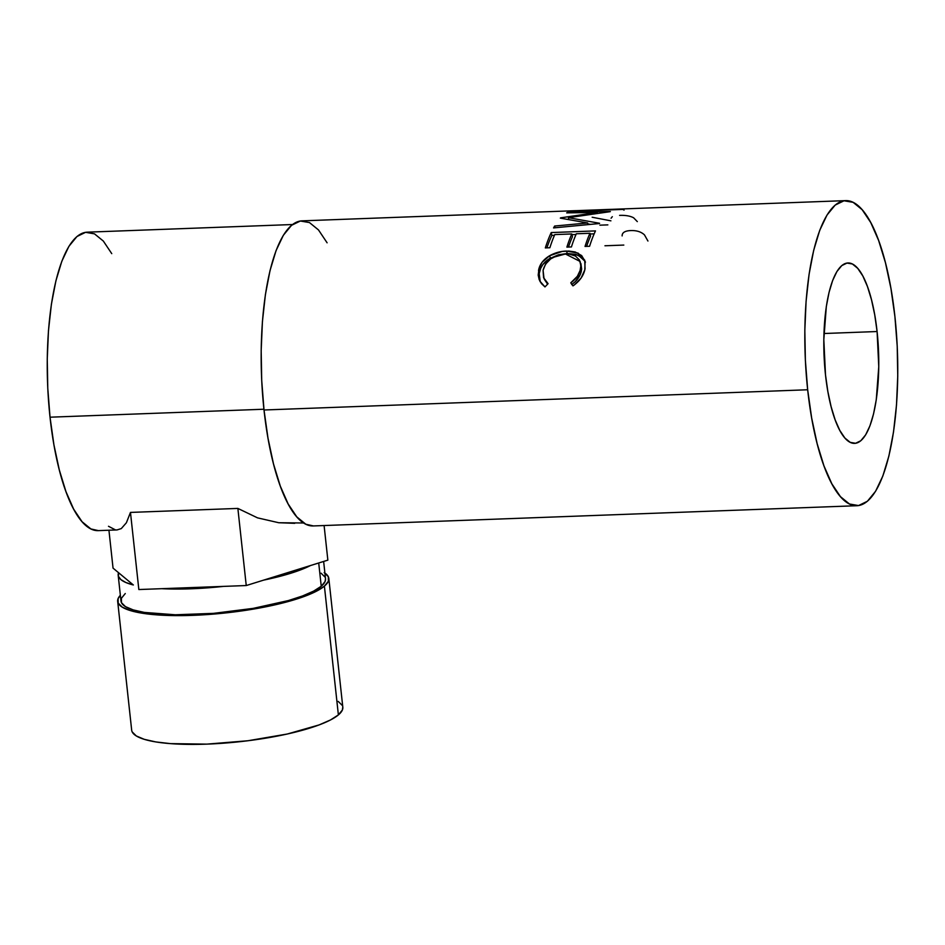 <?xml version="1.0" encoding="UTF-8"?>
<svg xmlns="http://www.w3.org/2000/svg" width="945" height="945" viewBox="0 0 945 945"><rect width="100%" height="100%" fill="white"/><g stroke="black" fill="none" stroke-linecap="round" stroke-linejoin="round"><path stroke-width="1.42" d="M324.206 572.623L328.305 576.674L328.376 581.234L324.395 586.124L338.381 714.916A106.194 23.164 -6.2 0 0 342.811 707.203L328.825 578.423A106.194 23.164 173.8 0 1 324.395 586.124L316.528 591.168L305.081 596.153L273.318 605.225L233.923 611.97L192.91 615.349L156.504 614.852L141.821 613.151L130.268 610.553L122.295 607.162L118.196 603.111L118.125 598.551L120.358 595.291A106.194 23.164 173.8 0 0 117.676 601.363L131.674 730.142A106.194 23.164 -6.2 0 0 223.15 743.219A106.194 23.164 -6.2 0 0 338.381 714.916L324.395 586.124A106.194 23.164 173.8 0 1 209.152 614.439A106.194 23.164 173.8 0 1 117.676 601.363M324.903 573.072A106.194 23.164 173.8 0 1 328.825 578.423M118.184 575.245A102.875 22.444 173.8 0 1 118.55 572.694L118.42 576.308L120.901 579.616L125.909 582.533L133.351 584.979L113.046 568.134L108.935 530.228L113.046 568.134L133.351 584.979A102.875 22.444 173.8 0 1 118.184 575.245L120.984 600.996A102.875 22.444 -6.2 0 0 209.589 613.671A102.875 22.444 -6.2 0 0 321.241 586.243L318.713 562.984L321.241 586.243A102.875 22.444 -6.2 0 0 325.517 578.777L323.639 561.448M877.09 331.53A90.259 27.31 -92.1 0 1 854.646 443.37A90.259 27.31 -92.1 0 1 825.493 374.811L827.844 391.478L831.104 406.669L835.132 419.816L839.774 430.388L844.865 438.007L850.205 442.354L855.591 443.276L860.8 440.748L865.655 434.842L869.955 425.793L873.534 413.969L876.263 399.794L878.767 366.695L877.09 331.53L874.739 314.862L871.479 299.671L867.451 286.524L862.809 275.952L857.706 268.333L852.378 263.986L846.992 263.064L841.782 265.592L836.927 271.498L832.628 280.547L829.048 292.371L826.32 306.546L823.816 339.645L825.493 374.811A90.259 27.31 -92.1 0 1 847.937 262.97A90.259 27.31 -92.1 0 1 877.09 331.53L823.957 333.514L877.09 331.53M807.668 389.765A152.653 46.175 -92.1 0 1 845.61 200.623A152.653 46.175 -92.1 0 1 894.915 316.575L897.218 346.177L897.75 376.039L896.498 405.027L893.509 432.019L888.902 455.986L882.854 475.996L875.578 491.282L867.38 501.275L858.556 505.563L849.46 504.004L840.436 496.645L831.824 483.769L823.957 465.873L817.141 443.654L811.649 417.95L807.668 389.765L805.364 360.163L804.833 330.301L806.085 301.313L809.074 274.322L813.68 250.354L819.728 230.344L827.005 215.058L835.203 205.065L844.027 200.777L853.122 202.336L862.147 209.696L870.758 222.571L878.626 240.467L885.441 262.686L890.934 288.39L894.915 316.575A152.653 46.175 -92.1 0 1 856.961 505.717A152.653 46.175 -92.1 0 1 807.668 389.765L264.009 409.988L807.668 389.765M575.493 210.676L301.963 220.858A152.653 46.175 87.9 0 0 264.009 409.988A152.653 46.175 87.9 0 0 313.315 525.94L856.961 505.717M845.61 200.623L575.092 210.711M587.648 222.961L560.338 218.13A152.653 46.175 -92.1 0 1 560.598 217.846L597.311 212.471L566.693 212.861A152.653 46.175 -92.1 0 1 567.921 212.212L610.375 211.55A152.653 46.175 87.9 0 0 610.198 211.656L568.429 217.681L599.579 223.28A152.653 46.175 87.9 0 0 599.413 223.528L553.581 227.91A152.653 46.175 -92.1 0 1 554.656 226.032L587.648 222.961L587.932 224.603L587.648 222.961L554.656 226.032L554.975 227.769L554.656 226.032A152.653 46.175 -92.1 0 0 553.581 227.91L599.413 223.528A152.653 46.175 -92.1 0 1 599.579 223.28L568.429 217.681L568.654 219.417L568.429 217.681L610.198 211.656A152.653 46.175 -92.1 0 1 610.375 211.55L567.921 212.212L567.969 212.838L567.921 212.212A152.653 46.175 -92.1 0 0 566.693 212.861L597.311 212.471L560.598 217.846A152.653 46.175 -92.1 0 0 560.338 218.13L587.648 222.961M551.23 232.564L595.48 230.911A152.653 46.175 87.9 0 0 589.585 246.267L585.038 246.432A152.653 46.175 -92.1 0 1 589.94 233.273L576.32 233.781A152.653 46.175 87.9 0 0 571.43 246.94L566.894 247.117A152.653 46.175 -92.1 0 1 571.784 233.958L554.762 234.584A152.653 46.175 87.9 0 0 549.872 247.744L545.324 247.921A152.653 46.175 -92.1 0 1 551.23 232.564L551.845 235.399A149.334 45.171 87.9 0 0 546.907 247.862A149.334 45.171 87.9 0 1 551.845 235.399L554.455 235.305L551.845 235.399L551.23 232.564A152.653 46.175 -92.1 0 0 545.324 247.921L549.872 247.744A152.653 46.175 -92.1 0 1 554.762 234.584L571.784 233.958L572.422 236.746A149.334 45.171 87.9 0 0 568.465 247.058A149.334 45.171 87.9 0 1 572.422 236.746L571.784 233.958A152.653 46.175 -92.1 0 0 566.894 247.117L571.43 246.94A152.653 46.175 -92.1 0 1 576.32 233.781L589.94 233.273L590.578 236.073A149.334 45.171 87.9 0 0 586.621 246.373A149.334 45.171 87.9 0 1 590.578 236.073L589.94 233.273A152.653 46.175 -92.1 0 0 585.038 246.432L589.585 246.267A152.653 46.175 -92.1 0 1 595.48 230.911L551.23 232.564M574.182 285.059L572.965 285.874L570.768 282.838L577.348 276.294L580.076 270.565L580.868 265.569L579.474 260.052L575.422 256.012L569.091 254.075L563.468 254.099L557.668 255.315L550.675 258.895L545.572 264.116L543.068 270.27L543.576 277.653L548.076 283.677L544.981 286.914L541.473 283.63L539.17 279.59L538.189 275.101L539.063 268.345L542.076 262.285L549.588 255.752L562.18 251.453L568.795 251.051L575.174 251.972L581.647 255.575L585.097 261.387L584.801 269.857L581.116 278.019L574.182 285.059M292.513 224.532L87.141 232.175A149.334 45.171 87.9 0 0 50.026 417.194L263.927 409.232L50.026 417.194A149.334 45.171 87.9 0 0 98.256 530.629L117.109 529.921L121.279 528.598L126.406 522.739L130.469 512.414L237.868 508.422L257.536 517.86L278.775 522.739L303.617 522.987M138.844 589.538L161.737 588.688L138.844 589.538L130.469 512.414L138.844 589.538M246.243 585.546L263.643 580.124L246.243 585.546L223.351 586.396L246.243 585.546L237.868 508.422L246.243 585.546M327.1 242.806L318.489 229.93L309.464 222.571L300.368 221.012L291.544 225.3L283.346 235.281L276.07 250.579L270.022 270.589L265.415 294.545L262.426 321.548L261.174 350.524L261.706 380.398L264.009 409.988L267.99 438.185L273.483 463.877L280.299 486.108L288.166 503.992L296.777 516.868L305.802 524.227L313.433 525.94M111.746 253.638L103.324 241.046L94.488 233.852L85.593 232.316L76.958 236.522L68.938 246.279L61.827 261.245L55.909 280.819L51.396 304.266L48.467 330.667L47.25 359.029L47.77 388.241L50.026 417.194L53.912 444.764L59.299 469.913L65.961 491.648L73.651 509.154L82.073 521.746L90.909 528.952L98.374 530.617M580.891 263.513L581.659 269.148L580.265 274.44L575.328 281.598L571.678 284.551C577.159 280.653 580.407 276.034 581.423 270.683L580.561 268.652C579.498 274.133 576.237 278.858 570.768 282.838L572.965 285.874C579.781 281.137 583.809 275.408 585.061 268.687L584.707 260.135L578.068 253.095L566.504 251.063C560.55 251.216 554.904 252.787 549.588 255.752C543.28 259.568 539.595 264.47 538.532 270.471L539.808 281.031L544.981 286.914L548.076 283.677L544.036 278.704L543.068 270.27C545.832 260.56 553.274 255.115 565.393 253.969L580.135 261.481L581.423 270.683L580.135 261.505M544.036 278.704L547.604 284.161L544.462 279.507M585.451 262.143L582.451 257.89L575.942 254.37L567.272 253.484L558.589 254.748L549.269 258.753L542.903 264.482L540.658 268.368L539.205 273.613L540.245 281.834L538.532 270.471L539.394 272.491C540.445 266.596 544.107 261.8 550.38 258.091L549.588 255.752L550.38 258.091L567.272 253.484L566.504 251.063L567.272 253.484L578.293 255.209L585.073 261.304M571.949 234.655L576.013 234.502L571.949 234.655M590.093 233.982L594.169 233.828L590.093 233.982M597.382 213.251L597.311 212.471L597.382 213.251M587.814 223.894L590.424 224.367L587.814 223.894M576.261 211.113L622.897 209.412L624.054 210.121M613.553 209.294L580.856 210.959M619.601 215.377C625.59 215.165 630.268 215.98 633.622 217.799L637.32 221.614M611.084 218.224L612.313 216.688M592.149 217.232L610.907 220.835M599.91 225.17L607.848 224.875M622.129 235.919C622.07 232.588 624.976 230.804 630.823 230.568C636.635 230.379 641.194 231.82 644.466 234.88L647.939 241.034M604.954 245.771L623.806 245.074M579.982 210.723L614.569 209.282M610.281 209.388L611.828 209.329M580.431 210.499L581.766 210.463M108.498 526.282L115.243 529.791M117.003 529.932L121.279 528.598L126.406 522.739L130.469 512.414L237.868 508.422L257.536 517.86L278.775 522.739L294.722 523.317M223.351 586.396L161.737 588.688L223.351 586.396L191.055 588.794L161.737 588.688A102.875 22.444 173.8 0 0 223.351 586.396M324.1 525.538L327.856 560.137L263.643 580.124L327.856 560.137L324.1 525.538M310.468 565.559L290.611 573.308L263.643 580.124A102.875 22.444 173.8 0 0 310.468 565.559M125.26 593.543L121.409 598.279L121.48 602.697L125.449 606.619L133.174 609.903L144.372 612.419L175.297 614.782L213.535 613.364L253.248 608.367L288.39 600.559L302.53 595.964L313.622 591.121L321.241 586.243L325.092 581.506L325.505 578.683M325.021 577.088L321.052 573.166M132.182 731.891L136.281 735.942L144.266 739.333L155.819 741.931L170.502 743.632L206.896 744.128L247.909 740.75L287.304 734.017L319.079 724.933L330.526 719.948L338.381 714.916L342.362 710.014L342.799 707.108M342.303 705.454L338.204 701.403M611.025 209.353L580.691 210.487"/></g></svg>
